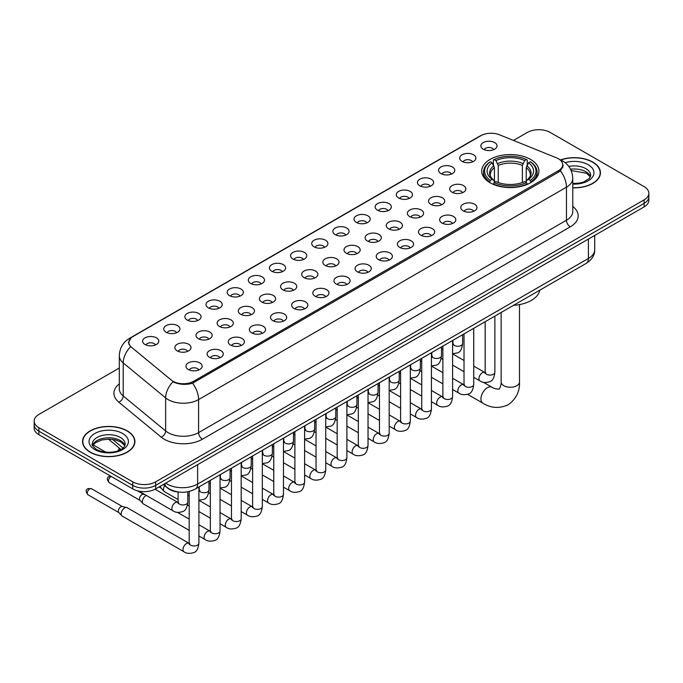 <?xml version="1.0" encoding="UTF-8"?>
<svg xmlns="http://www.w3.org/2000/svg" width="683" height="683" viewBox="0 0 683 683"><rect width="100%" height="100%" fill="white"/><g stroke="black" fill="none" stroke-linecap="round" stroke-linejoin="round"><path stroke-width="1.02" d="M530.546 159.404A28.601 16.512 0 0 0 499.375 155.826A28.601 16.512 0 0 0 481.72 171.083A28.601 16.512 0 0 0 490.095 182.762A28.601 16.512 0 0 0 521.266 186.339A28.601 16.512 0 0 0 538.921 171.083A28.601 16.512 0 0 0 530.546 159.404M462.084 161.393A8.094 4.67 180 0 1 460.479 160.07A8.094 4.67 180 0 1 463.159 154.256A8.094 4.67 180 0 1 473.532 154.776A8.094 4.67 180 0 1 475.137 160.07A8.094 4.67 180 0 1 462.084 161.393M472.551 161.871A4.858 2.8 0 0 0 471.244 160.505A4.858 2.8 0 0 0 466.455 159.796A4.858 2.8 0 0 0 463.074 161.871M440.945 173.593A8.094 4.67 180 0 1 439.34 172.27A8.094 4.67 180 0 1 442.021 166.464A8.094 4.67 180 0 1 452.394 166.985A8.094 4.67 180 0 1 453.999 172.27A8.094 4.67 180 0 1 440.945 173.593M451.403 174.08A4.858 2.8 0 0 0 450.106 172.714A4.858 2.8 0 0 0 445.316 172.005A4.858 2.8 0 0 0 441.927 174.08M419.806 185.802A8.094 4.67 180 0 1 418.201 184.478A8.094 4.67 180 0 1 420.882 178.673A8.094 4.67 180 0 1 431.255 179.194A8.094 4.67 180 0 1 432.86 184.478A8.094 4.67 180 0 1 419.806 185.802M430.264 186.288A4.858 2.8 0 0 0 428.967 184.922A4.858 2.8 0 0 0 424.177 184.205A4.858 2.8 0 0 0 420.788 186.288M398.667 198.002A8.094 4.67 180 0 1 397.054 196.687A8.094 4.67 180 0 1 399.734 190.873A8.094 4.67 180 0 1 410.107 191.394A8.094 4.67 180 0 1 411.721 196.687A8.094 4.67 180 0 1 398.667 198.002M409.126 198.488A4.858 2.8 0 0 0 407.819 197.122A4.858 2.8 0 0 0 403.038 196.414A4.858 2.8 0 0 0 399.649 198.488M377.52 210.21A8.094 4.67 180 0 1 375.915 208.887A8.094 4.67 180 0 1 378.595 203.082A8.094 4.67 180 0 1 388.969 203.602A8.094 4.67 180 0 1 390.574 208.887A8.094 4.67 180 0 1 377.52 210.21M387.987 210.697A4.858 2.8 0 0 0 386.68 209.331A4.858 2.8 0 0 0 381.899 208.622A4.858 2.8 0 0 0 378.51 210.697M356.381 222.419A8.094 4.67 180 0 1 354.776 221.096A8.094 4.67 180 0 1 357.457 215.29A8.094 4.67 180 0 1 367.83 215.811A8.094 4.67 180 0 1 369.435 221.096A8.094 4.67 180 0 1 356.381 222.419M366.848 222.906A4.858 2.8 0 0 0 365.542 221.54A4.858 2.8 0 0 0 360.752 220.822A4.858 2.8 0 0 0 357.371 222.906M335.242 234.619A8.094 4.67 180 0 1 333.637 233.304A8.094 4.67 180 0 1 336.318 227.49A8.094 4.67 180 0 1 346.691 228.011A8.094 4.67 180 0 1 348.296 233.304A8.094 4.67 180 0 1 335.242 234.619M345.7 235.106A4.858 2.8 0 0 0 344.403 233.74A4.858 2.8 0 0 0 339.613 233.031A4.858 2.8 0 0 0 336.224 235.106M314.103 246.828A8.094 4.67 180 0 1 312.498 245.504A8.094 4.67 180 0 1 315.179 239.699A8.094 4.67 180 0 1 325.552 240.22A8.094 4.67 180 0 1 327.157 245.504A8.094 4.67 180 0 1 314.103 246.828M324.562 247.314A4.858 2.8 0 0 0 323.255 245.948A4.858 2.8 0 0 0 318.474 245.24A4.858 2.8 0 0 0 315.085 247.314M292.964 259.036A8.094 4.67 180 0 1 291.351 257.713A8.094 4.67 180 0 1 294.031 251.899A8.094 4.67 180 0 1 304.405 252.42A8.094 4.67 180 0 1 306.018 257.713A8.094 4.67 180 0 1 292.964 259.036M303.423 259.514A4.858 2.8 0 0 0 302.117 258.148A4.858 2.8 0 0 0 297.336 257.44A4.858 2.8 0 0 0 293.946 259.514M271.817 271.236A8.094 4.67 180 0 1 270.212 269.913A8.094 4.67 180 0 1 272.893 264.108A8.094 4.67 180 0 1 283.266 264.628A8.094 4.67 180 0 1 284.871 269.913A8.094 4.67 180 0 1 271.817 271.236M282.284 271.723A4.858 2.8 0 0 0 280.978 270.357A4.858 2.8 0 0 0 276.197 269.648A4.858 2.8 0 0 0 272.807 271.723M250.678 283.445A8.094 4.67 180 0 1 249.073 282.122A8.094 4.67 180 0 1 251.754 276.316A8.094 4.67 180 0 1 262.127 276.837A8.094 4.67 180 0 1 263.732 282.122A8.094 4.67 180 0 1 250.678 283.445M261.145 283.932A4.858 2.8 0 0 0 259.839 282.566A4.858 2.8 0 0 0 255.049 281.848A4.858 2.8 0 0 0 251.668 283.932M229.539 295.645A8.094 4.67 180 0 1 227.934 294.33A8.094 4.67 180 0 1 230.615 288.516A8.094 4.67 180 0 1 240.988 289.037A8.094 4.67 180 0 1 242.593 294.33A8.094 4.67 180 0 1 229.539 295.645M239.998 296.132A4.858 2.8 0 0 0 238.7 294.766A4.858 2.8 0 0 0 233.91 294.057A4.858 2.8 0 0 0 230.521 296.132M208.4 307.854A8.094 4.67 180 0 1 206.795 306.53A8.094 4.67 180 0 1 209.476 300.725A8.094 4.67 180 0 1 219.849 301.246A8.094 4.67 180 0 1 221.454 306.53A8.094 4.67 180 0 1 208.4 307.854M218.859 308.34A4.858 2.8 0 0 0 217.553 306.974A4.858 2.8 0 0 0 212.772 306.266A4.858 2.8 0 0 0 209.382 308.34M187.262 320.062A8.094 4.67 180 0 1 185.648 318.739A8.094 4.67 180 0 1 188.329 312.934A8.094 4.67 180 0 1 198.702 313.454A8.094 4.67 180 0 1 200.315 318.739A8.094 4.67 180 0 1 187.262 320.062M197.72 320.549A4.858 2.8 0 0 0 196.414 319.183A4.858 2.8 0 0 0 191.633 318.466A4.858 2.8 0 0 0 188.243 320.549M166.114 332.262A8.094 4.67 180 0 1 164.509 330.948A8.094 4.67 180 0 1 167.19 325.134A8.094 4.67 180 0 1 177.563 325.654A8.094 4.67 180 0 1 179.168 330.948A8.094 4.67 180 0 1 166.114 332.262M176.581 332.749A4.858 2.8 0 0 0 175.275 331.383A4.858 2.8 0 0 0 170.494 330.674A4.858 2.8 0 0 0 167.104 332.749M144.975 344.471A8.094 4.67 180 0 1 143.37 343.148A8.094 4.67 180 0 1 146.051 337.342A8.094 4.67 180 0 1 156.424 337.863A8.094 4.67 180 0 1 158.029 343.148A8.094 4.67 180 0 1 144.975 344.471M155.442 344.958A4.858 2.8 0 0 0 154.136 343.592A4.858 2.8 0 0 0 149.346 342.883A4.858 2.8 0 0 0 145.966 344.958M483.223 149.184A8.094 4.67 180 0 1 481.617 147.861A8.094 4.67 180 0 1 484.298 142.055A8.094 4.67 180 0 1 494.671 142.576A8.094 4.67 180 0 1 496.276 147.861A8.094 4.67 180 0 1 483.223 149.184M493.689 149.671A4.858 2.8 0 0 0 492.383 148.305A4.858 2.8 0 0 0 487.602 147.596A4.858 2.8 0 0 0 484.213 149.671M452.052 192.213A8.094 4.67 180 0 1 450.447 190.89A8.094 4.67 180 0 1 453.128 185.084A8.094 4.67 180 0 1 463.501 185.605A8.094 4.67 180 0 1 465.106 190.89A8.094 4.67 180 0 1 452.052 192.213M462.511 192.7A4.858 2.8 0 0 0 461.204 191.334A4.858 2.8 0 0 0 456.423 190.617A4.858 2.8 0 0 0 453.034 192.7M430.905 204.413A8.094 4.67 180 0 1 429.3 203.099A8.094 4.67 180 0 1 431.98 197.285A8.094 4.67 180 0 1 442.353 197.805A8.094 4.67 180 0 1 443.967 203.099A8.094 4.67 180 0 1 430.905 204.413M441.372 204.9A4.858 2.8 0 0 0 440.065 203.534A4.858 2.8 0 0 0 435.284 202.825A4.858 2.8 0 0 0 431.895 204.9M409.766 216.622A8.094 4.67 180 0 1 408.161 215.299A8.094 4.67 180 0 1 410.842 209.493A8.094 4.67 180 0 1 421.215 210.014A8.094 4.67 180 0 1 422.82 215.299A8.094 4.67 180 0 1 409.766 216.622M420.233 217.109A4.858 2.8 0 0 0 418.927 215.743A4.858 2.8 0 0 0 414.146 215.034A4.858 2.8 0 0 0 410.756 217.109M388.627 228.831A8.094 4.67 180 0 1 387.022 227.507A8.094 4.67 180 0 1 389.703 221.693A8.094 4.67 180 0 1 400.076 222.223A8.094 4.67 180 0 1 401.681 227.507A8.094 4.67 180 0 1 388.627 228.831M399.085 229.309A4.858 2.8 0 0 0 397.788 227.943A4.858 2.8 0 0 0 392.998 227.234A4.858 2.8 0 0 0 389.617 229.309M367.488 241.031A8.094 4.67 180 0 1 365.883 239.707A8.094 4.67 180 0 1 368.564 233.902A8.094 4.67 180 0 1 378.937 234.423A8.094 4.67 180 0 1 380.542 239.707A8.094 4.67 180 0 1 367.488 241.031M377.947 241.517A4.858 2.8 0 0 0 376.649 240.151A4.858 2.8 0 0 0 371.859 239.443A4.858 2.8 0 0 0 368.47 241.517M346.349 253.239A8.094 4.67 180 0 1 344.744 251.916A8.094 4.67 180 0 1 347.425 246.111A8.094 4.67 180 0 1 357.798 246.631A8.094 4.67 180 0 1 359.403 251.916A8.094 4.67 180 0 1 346.349 253.239M356.808 253.726A4.858 2.8 0 0 0 355.501 252.36A4.858 2.8 0 0 0 350.721 251.643A4.858 2.8 0 0 0 347.331 253.726M325.202 265.448A8.094 4.67 180 0 1 323.597 264.125A8.094 4.67 180 0 1 326.278 258.311A8.094 4.67 180 0 1 336.651 258.831A8.094 4.67 180 0 1 338.256 264.125A8.094 4.67 180 0 1 325.202 265.448M335.669 265.926A4.858 2.8 0 0 0 334.363 264.56A4.858 2.8 0 0 0 329.582 263.851A4.858 2.8 0 0 0 326.192 265.926M304.063 277.648A8.094 4.67 180 0 1 302.458 276.325A8.094 4.67 180 0 1 305.139 270.519A8.094 4.67 180 0 1 315.512 271.04A8.094 4.67 180 0 1 317.117 276.325A8.094 4.67 180 0 1 304.063 277.648M314.53 278.135A4.858 2.8 0 0 0 313.224 276.769A4.858 2.8 0 0 0 308.434 276.06A4.858 2.8 0 0 0 305.053 278.135M282.924 289.857A8.094 4.67 180 0 1 281.319 288.533A8.094 4.67 180 0 1 284 282.728A8.094 4.67 180 0 1 294.373 283.249A8.094 4.67 180 0 1 295.978 288.533A8.094 4.67 180 0 1 282.924 289.857M293.383 290.343A4.858 2.8 0 0 0 292.085 288.977A4.858 2.8 0 0 0 287.295 288.26A4.858 2.8 0 0 0 283.915 290.343M261.785 302.057A8.094 4.67 180 0 1 260.18 300.742A8.094 4.67 180 0 1 262.861 294.928A8.094 4.67 180 0 1 273.234 295.449A8.094 4.67 180 0 1 274.839 300.742A8.094 4.67 180 0 1 261.785 302.057M272.244 302.543A4.858 2.8 0 0 0 270.946 301.177A4.858 2.8 0 0 0 266.157 300.469A4.858 2.8 0 0 0 262.767 302.543M240.647 314.265A8.094 4.67 180 0 1 239.033 312.942A8.094 4.67 180 0 1 241.722 307.137A8.094 4.67 180 0 1 252.095 307.657A8.094 4.67 180 0 1 253.7 312.942A8.094 4.67 180 0 1 240.647 314.265M251.105 314.752A4.858 2.8 0 0 0 249.799 313.386A4.858 2.8 0 0 0 245.018 312.677A4.858 2.8 0 0 0 241.628 314.752M219.499 326.474A8.094 4.67 180 0 1 217.894 325.151A8.094 4.67 180 0 1 220.575 319.337A8.094 4.67 180 0 1 230.948 319.866A8.094 4.67 180 0 1 232.553 325.151A8.094 4.67 180 0 1 219.499 326.474M229.966 326.952A4.858 2.8 0 0 0 228.66 325.586A4.858 2.8 0 0 0 223.879 324.877A4.858 2.8 0 0 0 220.489 326.952M198.36 338.674A8.094 4.67 180 0 1 196.755 337.351A8.094 4.67 180 0 1 199.436 331.545A8.094 4.67 180 0 1 209.809 332.066A8.094 4.67 180 0 1 211.414 337.351A8.094 4.67 180 0 1 198.36 338.674M208.827 339.161A4.858 2.8 0 0 0 207.521 337.795A4.858 2.8 0 0 0 202.731 337.086A4.858 2.8 0 0 0 199.351 339.161M177.221 350.883A8.094 4.67 180 0 1 175.616 349.559A8.094 4.67 180 0 1 178.297 343.754A8.094 4.67 180 0 1 188.67 344.275A8.094 4.67 180 0 1 190.275 349.559A8.094 4.67 180 0 1 177.221 350.883M187.68 351.369A4.858 2.8 0 0 0 186.382 350.003A4.858 2.8 0 0 0 181.593 349.286A4.858 2.8 0 0 0 178.212 351.369M463.151 210.825A8.094 4.67 180 0 1 461.546 209.51A8.094 4.67 180 0 1 464.227 203.696A8.094 4.67 180 0 1 474.6 204.217A8.094 4.67 180 0 1 476.205 209.51A8.094 4.67 180 0 1 463.151 210.825M473.618 211.312A4.858 2.8 0 0 0 472.312 209.946A4.858 2.8 0 0 0 467.531 209.237A4.858 2.8 0 0 0 464.141 211.312M442.012 223.034A8.094 4.67 180 0 1 440.407 221.71A8.094 4.67 180 0 1 443.088 215.905A8.094 4.67 180 0 1 453.461 216.426A8.094 4.67 180 0 1 455.066 221.71A8.094 4.67 180 0 1 442.012 223.034M452.479 223.52A4.858 2.8 0 0 0 451.173 222.154A4.858 2.8 0 0 0 446.383 221.446A4.858 2.8 0 0 0 443.002 223.52M420.873 235.242A8.094 4.67 180 0 1 419.268 233.919A8.094 4.67 180 0 1 421.949 228.105A8.094 4.67 180 0 1 432.322 228.626A8.094 4.67 180 0 1 433.927 233.919A8.094 4.67 180 0 1 420.873 235.242M431.332 235.72A4.858 2.8 0 0 0 430.034 234.354A4.858 2.8 0 0 0 425.244 233.646A4.858 2.8 0 0 0 421.855 235.72M399.734 247.442A8.094 4.67 180 0 1 398.129 246.119A8.094 4.67 180 0 1 400.81 240.314A8.094 4.67 180 0 1 411.183 240.834A8.094 4.67 180 0 1 412.788 246.119A8.094 4.67 180 0 1 399.734 247.442M410.193 247.929A4.858 2.8 0 0 0 408.886 246.563A4.858 2.8 0 0 0 404.105 245.854A4.858 2.8 0 0 0 400.716 247.929M378.595 259.651A8.094 4.67 180 0 1 376.982 258.328A8.094 4.67 180 0 1 379.663 252.522A8.094 4.67 180 0 1 390.036 253.043A8.094 4.67 180 0 1 391.649 258.328A8.094 4.67 180 0 1 378.595 259.651M389.054 260.138A4.858 2.8 0 0 0 387.748 258.772A4.858 2.8 0 0 0 382.967 258.054A4.858 2.8 0 0 0 379.577 260.138M357.448 271.851A8.094 4.67 180 0 1 355.843 270.536A8.094 4.67 180 0 1 358.524 264.722A8.094 4.67 180 0 1 368.897 265.243A8.094 4.67 180 0 1 370.502 270.536A8.094 4.67 180 0 1 357.448 271.851M367.915 272.338A4.858 2.8 0 0 0 366.609 270.972A4.858 2.8 0 0 0 361.828 270.263A4.858 2.8 0 0 0 358.438 272.338M336.309 284.06A8.094 4.67 180 0 1 334.704 282.736A8.094 4.67 180 0 1 337.385 276.931A8.094 4.67 180 0 1 347.758 277.452A8.094 4.67 180 0 1 349.363 282.736A8.094 4.67 180 0 1 336.309 284.06M346.776 284.546A4.858 2.8 0 0 0 345.47 283.18A4.858 2.8 0 0 0 340.68 282.472A4.858 2.8 0 0 0 337.3 284.546M315.17 296.268A8.094 4.67 180 0 1 313.565 294.945A8.094 4.67 180 0 1 316.246 289.14A8.094 4.67 180 0 1 326.619 289.66A8.094 4.67 180 0 1 328.224 294.945A8.094 4.67 180 0 1 315.17 296.268M325.629 296.755A4.858 2.8 0 0 0 324.331 295.389A4.858 2.8 0 0 0 319.542 294.672A4.858 2.8 0 0 0 316.152 296.755M294.031 308.468A8.094 4.67 180 0 1 292.426 307.154A8.094 4.67 180 0 1 295.107 301.34A8.094 4.67 180 0 1 305.48 301.86A8.094 4.67 180 0 1 307.085 307.154A8.094 4.67 180 0 1 294.031 308.468M304.49 308.955A4.858 2.8 0 0 0 303.184 307.589A4.858 2.8 0 0 0 298.403 306.88A4.858 2.8 0 0 0 295.013 308.955M272.893 320.677A8.094 4.67 180 0 1 271.279 319.354A8.094 4.67 180 0 1 273.96 313.548A8.094 4.67 180 0 1 284.333 314.069A8.094 4.67 180 0 1 285.946 319.354A8.094 4.67 180 0 1 272.893 320.677M283.351 321.164A4.858 2.8 0 0 0 282.045 319.798A4.858 2.8 0 0 0 277.264 319.089A4.858 2.8 0 0 0 273.874 321.164M251.745 332.886A8.094 4.67 180 0 1 250.14 331.562A8.094 4.67 180 0 1 252.821 325.748A8.094 4.67 180 0 1 263.194 326.269A8.094 4.67 180 0 1 264.799 331.562A8.094 4.67 180 0 1 251.745 332.886M262.212 333.364A4.858 2.8 0 0 0 260.906 331.998A4.858 2.8 0 0 0 256.125 331.289A4.858 2.8 0 0 0 252.736 333.364M230.606 345.086A8.094 4.67 180 0 1 229.001 343.762A8.094 4.67 180 0 1 231.682 337.957A8.094 4.67 180 0 1 242.055 338.478A8.094 4.67 180 0 1 243.66 343.762A8.094 4.67 180 0 1 230.606 345.086M241.073 345.572A4.858 2.8 0 0 0 239.767 344.206A4.858 2.8 0 0 0 234.978 343.498A4.858 2.8 0 0 0 231.597 345.572M209.468 357.294A8.094 4.67 180 0 1 207.863 355.971A8.094 4.67 180 0 1 210.543 350.166A8.094 4.67 180 0 1 220.916 350.686A8.094 4.67 180 0 1 222.521 355.971A8.094 4.67 180 0 1 209.468 357.294M219.926 357.781A4.858 2.8 0 0 0 218.628 356.415A4.858 2.8 0 0 0 213.839 355.698A4.858 2.8 0 0 0 210.449 357.781M188.329 369.494A8.094 4.67 180 0 1 186.724 368.18A8.094 4.67 180 0 1 189.404 362.366A8.094 4.67 180 0 1 199.778 362.886A8.094 4.67 180 0 1 201.383 368.18A8.094 4.67 180 0 1 188.329 369.494M198.787 369.981A4.858 2.8 0 0 0 197.481 368.615A4.858 2.8 0 0 0 192.7 367.906A4.858 2.8 0 0 0 189.311 369.981M556.491 157.824A14.574 8.409 180 0 1 558.438 158.772A14.574 8.409 180 0 1 562.707 164.714A14.574 8.409 180 0 1 558.438 170.665L193.631 381.285A14.574 8.409 180 0 1 171.39 380.158L131.477 347.246A14.574 8.409 180 0 1 128.839 342.422A14.574 8.409 180 0 1 133.108 336.471L480.823 135.721A14.574 8.409 180 0 1 499.486 134.782L556.491 157.824M179.911 492.17A16.187 9.349 180 0 1 167.779 488.208L163.288 484.503M572.772 187.842A26.176 15.111 0 0 0 600.451 172.756A26.176 15.111 0 0 0 592.784 162.076A26.176 15.111 0 0 0 560.538 159.899M127.234 430.853A26.176 15.111 0 0 0 98.711 427.584A26.176 15.111 0 0 0 82.549 441.542A26.176 15.111 0 0 0 90.216 452.231A26.176 15.111 0 0 0 118.74 455.501A26.176 15.111 0 0 0 134.901 441.542A26.176 15.111 0 0 0 127.234 430.853M563.279 165.329L560.427 170.818L559.01 171.851L192.563 383.197C186.468 384.947 180.483 384.725 174.592 382.54L173.021 381.78A18.885 12.636 129.5 0 0 165.645 397.907L123.213 362.921A21.583 12.465 180 0 1 119.312 355.775L119.312 388.823A21.583 12.465 0 0 0 123.213 395.969L165.645 430.956A21.583 12.465 0 0 0 168.061 432.621A21.583 12.465 0 0 0 198.591 432.621L566.455 220.233A21.583 12.465 0 0 0 572.772 211.423L572.772 178.374A21.583 12.465 180 0 1 566.455 187.185A18.885 10.902 -120 0 0 560.427 170.818M119.312 368.017L38.888 414.444A16.187 9.349 0 0 0 34.15 421.052L34.15 428.104A16.187 9.349 0 0 0 38.888 434.712L132.767 488.908L132.767 485.382A16.187 9.349 0 0 0 155.664 485.382L644.112 203.38A16.187 9.349 0 0 0 648.85 196.772A16.187 9.349 0 0 1 644.112 203.38L155.664 485.382A16.187 9.349 0 0 1 132.767 485.382L38.888 431.186L132.767 485.382L132.767 481.856A16.187 9.349 0 0 0 155.664 481.856L644.112 199.854A16.187 9.349 0 0 0 648.85 193.246A16.187 9.349 0 0 0 644.112 186.638L550.233 132.442A16.187 9.349 0 0 0 527.336 132.442L513.488 140.442M34.15 424.578A16.187 9.349 0 0 0 38.888 431.186A16.187 9.349 0 0 1 34.15 424.578M572.772 206.479A26.987 15.581 180 0 1 570.271 226.85L202.407 439.229A26.987 15.581 180 0 1 164.244 439.229A26.987 15.581 180 0 1 161.222 437.146L118.791 402.159A5.396 3.611 -50.5 0 0 123.213 395.969L123.213 362.921A18.885 12.636 129.5 0 1 130.538 346.844L128.464 342.422L131.127 337.88M34.15 421.052A16.187 9.349 0 0 0 38.888 427.66L132.767 481.856M132.767 488.908A16.187 9.349 0 0 0 155.664 488.908L644.112 206.906A16.187 9.349 0 0 0 648.85 200.298L648.85 193.246M572.772 187.688A25.903 14.958 0 0 0 600.178 172.756A25.903 14.958 0 0 0 592.596 162.187A25.903 14.958 0 0 0 560.769 160.001M90.404 452.12A25.903 14.958 0 0 0 118.637 455.356A25.903 14.958 0 0 0 134.628 441.542A25.903 14.958 0 0 0 127.038 430.964A25.903 14.958 0 0 0 98.813 427.729A25.903 14.958 0 0 0 82.822 441.542A25.903 14.958 0 0 0 90.404 452.12M489.583 182.455L490.351 180.414A25.689 14.83 0 0 1 490.351 161.76L492.11 162.776A23.205 13.395 0 0 0 492.11 179.39L493.86 180.38L494.424 182.463M494.424 181.618L494.424 167.668L492.11 162.776M493.399 164.987L493.399 159.993L494.168 159.549A25.689 14.83 0 0 1 526.473 159.549L524.706 160.573A23.205 13.395 0 0 0 495.926 160.573L498.24 165.465L498.24 182.523M522.401 182.523L522.401 165.465L524.706 160.573M513.539 305.327A29.685 17.135 0 0 0 539.826 290.155M493.399 183.94A26.765 15.453 0 0 0 527.242 183.94L526.473 182.617A25.689 14.83 0 0 1 494.168 182.617L493.399 184.393M527.242 184.393L527.242 183.94M490.351 161.76L489.583 162.195A26.765 15.453 0 0 0 483.555 171.962A26.765 15.453 0 0 0 489.583 181.738M526.473 159.549L527.242 159.993L527.242 164.987M494.168 182.617L495.926 181.593A23.205 13.395 0 0 0 524.706 181.593L526.473 182.617M492.11 179.39L490.351 180.414M495.926 160.573L494.168 159.549M493.86 165.781A20.755 11.987 0 0 0 493.86 180.38L493.954 180.449C491.009 177.597 489.805 175.659 490.351 174.643A19.969 11.526 0 0 1 494.424 167.668M531.058 181.738A26.765 15.453 0 0 0 537.086 171.962A26.765 15.453 0 0 0 531.058 162.195L530.29 161.76A25.689 14.83 0 0 1 530.29 180.414L531.058 182.455M530.29 180.414L528.522 179.39A23.205 13.395 0 0 0 528.522 162.776L530.29 161.76M528.522 162.776L526.217 167.668L526.217 181.618L526.781 180.38L528.522 179.39M526.217 167.668A19.969 11.526 0 0 1 530.29 174.643C530.828 175.668 529.632 177.606 526.687 180.449L526.781 180.38A20.755 11.987 0 0 0 526.781 165.781M526.217 182.463L526.217 181.618M178.092 499.538L164.492 491.683A4.858 2.8 -60 0 1 164.099 491.376A4.858 2.8 -60 0 1 163.485 489.463A4.858 2.8 -60 0 1 164.731 485.69M161.35 488.311A3.509 2.023 -60 0 1 161.068 488.089A3.509 2.023 -60 0 1 160.625 486.706A3.509 2.023 -60 0 1 160.693 486.006M189.191 530.358L143.353 503.892A4.858 2.8 -60 0 1 142.96 503.576A4.858 2.8 -60 0 1 142.346 501.663A4.858 2.8 -60 0 1 145.778 495.721A4.858 2.8 -60 0 1 146.35 495.448M140.211 500.519A3.509 2.023 -60 0 1 139.93 500.289A3.509 2.023 -60 0 1 139.486 498.914A3.509 2.023 -60 0 1 141.962 494.62A3.509 2.023 -60 0 1 143.379 494.313L145.035 494.688M198.907 486.979L198.907 543.156C198.241 548.79 196.491 551.941 193.665 552.607C189.652 553.845 186.433 553.563 183.992 551.762L122.206 516.1A4.858 2.8 -60 0 1 121.822 515.785A4.858 2.8 -60 0 1 121.207 513.872A4.858 2.8 -60 0 1 124.639 507.921A4.858 2.8 -60 0 1 126.594 507.503A4.858 2.8 -60 0 1 127.064 507.682L189.831 543.745M119.064 512.728A3.509 2.023 -60 0 1 118.782 512.498A3.509 2.023 -60 0 1 118.338 511.123A3.509 2.023 -60 0 1 120.823 506.82A3.509 2.023 -60 0 1 122.24 506.521L126.594 507.503M193.631 381.285L193.631 382.77M558.438 170.665L558.438 172.176M202.407 439.229A5.396 3.116 60 0 1 198.591 432.621L198.591 399.572A21.583 12.465 180 0 1 168.061 399.572A21.583 12.465 180 0 1 165.645 397.907L165.645 430.956A5.396 3.611 -50.5 0 1 161.222 437.146M559.812 159.591A18.885 8.845 112 0 0 559.556 159.498L562.544 160.915C568.999 164.791 572.414 170.613 572.772 178.374M192.563 383.197A18.885 10.902 60 0 1 198.591 399.572L566.455 187.185L566.455 220.233A5.396 3.116 60 0 0 570.271 226.85M131.503 337.573A18.885 10.902 -120 0 0 129.539 338.316C123.085 342.192 119.67 348.014 119.312 355.775M129.539 338.316L479.235 136.421A18.885 10.902 60 0 1 480.67 135.815M118.791 402.159A26.987 15.581 180 0 1 119.312 383.88M155.664 481.856L155.664 488.908M644.112 199.854L644.112 206.906M38.888 427.66L38.888 434.712M165.662 483.137A21.583 12.465 0 0 0 167.113 484.059A21.583 12.465 0 0 0 197.635 484.059L588.396 258.464A21.583 12.465 0 0 0 594.714 249.645C594.876 255.007 592.024 259.591 586.159 263.399L195.398 489.002A10.791 6.232 60 0 0 197.635 484.059L197.635 464.679M588.396 239.076L588.396 258.464A10.791 6.232 60 0 1 586.159 263.399M164.782 483.641A10.791 7.223 129.5 0 0 166.669 487.15L163.391 484.452M112.516 439.374L123 448.031M590.454 176.76A16.452 9.494 0 0 0 585.903 171.774A16.452 9.494 0 0 0 570.544 169.239M572.772 183.496L579.304 183.112L583.769 181.934L589.378 178.434L590.727 175.403A16.452 9.494 0 0 0 585.903 168.684A16.452 9.494 0 0 0 568.794 166.447M572.772 184.094A19.687 11.363 0 0 0 592.161 177.503A19.687 11.363 0 0 0 588.2 164.723A19.687 11.363 0 0 0 565.14 162.691M124.895 445.547A16.452 9.494 0 0 0 120.353 440.552A16.452 9.494 0 0 0 103.842 438.204A16.452 9.494 0 0 0 92.547 445.547M120.353 437.47A16.452 9.494 0 0 0 102.433 435.413A16.452 9.494 0 0 0 92.273 444.189C91.411 444.693 92.794 446.434 96.423 449.423C104.875 454.366 123.683 452.983 125.177 444.189A16.452 9.494 0 0 0 120.353 437.47M94.8 449.576A19.687 11.363 0 0 0 122.641 449.576A19.687 11.363 0 0 0 122.641 433.509A19.687 11.363 0 0 0 94.8 433.509A19.687 11.363 0 0 0 94.8 449.576M519.49 304.592L519.49 381.968A9.178 5.293 180 0 1 516.809 385.716A9.178 5.293 180 0 1 503.832 385.716A9.178 5.293 180 0 1 501.143 381.968C501.706 383.505 499.316 390.155 499.025 388.849C500.007 389.754 493.058 388.499 492.008 387.244L483.444 382.301M519.49 381.968C519.883 391.47 516.117 399.051 508.203 404.737C499.324 408.758 490.864 408.221 482.838 403.132A9.178 5.293 -60 0 1 481.43 395.781A9.178 5.293 -60 0 1 487.423 387.696A9.178 5.293 -60 0 1 492.008 387.244M522.401 165.465A19.969 11.526 0 0 0 498.24 165.465M522.965 163.578A20.755 11.987 0 0 0 497.676 163.578M494.876 316.101L494.876 372.278A4.858 2.8 180 0 1 493.228 374.378A4.858 2.8 180 0 1 486.586 374.258A4.858 2.8 180 0 1 485.161 372.278L485.007 373.328L485.442 372.969M494.876 372.278C494.21 377.921 492.46 381.071 489.634 381.729C485.622 382.967 482.394 382.693 479.961 380.892A4.858 2.8 -60 0 1 479.21 376.999A4.858 2.8 -60 0 1 482.386 372.722A4.858 2.8 -60 0 1 482.599 372.602A4.858 2.8 -60 0 1 484.819 372.474L485.801 372.867M473.737 328.31L473.737 384.486A4.858 2.8 180 0 1 472.09 386.587A4.858 2.8 180 0 1 465.447 386.467A4.858 2.8 180 0 1 464.022 384.486L463.868 385.528L464.303 385.169M473.737 384.486C473.071 390.121 471.321 393.271 468.495 393.937C464.483 395.175 461.256 394.894 458.814 393.092A4.858 2.8 -60 0 1 458.071 389.199A4.858 2.8 -60 0 1 461.247 384.922A4.858 2.8 -60 0 1 461.46 384.811A4.858 2.8 -60 0 1 463.672 384.683L464.662 385.075M452.59 340.518L452.59 396.686A4.858 2.8 180 0 1 450.951 398.795A4.858 2.8 180 0 1 444.3 398.667A4.858 2.8 180 0 1 442.883 396.686L442.721 397.737L443.156 397.378M452.59 396.686C451.933 402.33 450.182 405.48 447.356 406.137C443.344 407.384 440.117 407.102 437.675 405.301A4.858 2.8 -60 0 1 436.932 401.408A4.858 2.8 -60 0 1 440.108 397.13A4.858 2.8 -60 0 1 440.322 397.011A4.858 2.8 -60 0 1 442.533 396.891L443.523 397.275M431.451 352.718L431.451 408.895A4.858 2.8 180 0 1 429.812 410.995A4.858 2.8 180 0 1 423.161 410.876A4.858 2.8 180 0 1 421.735 408.895L421.582 409.945L422.017 409.587M431.451 408.895C430.785 414.53 429.044 417.68 426.218 418.346C422.205 419.584 418.978 419.302 416.536 417.509A4.858 2.8 -60 0 1 415.793 413.616A4.858 2.8 -60 0 1 418.961 409.33A4.858 2.8 -60 0 1 419.183 409.219A4.858 2.8 -60 0 1 421.394 409.091L422.376 409.484M410.312 364.927L410.312 421.095A4.858 2.8 180 0 1 408.665 423.204A4.858 2.8 180 0 1 402.022 423.084A4.858 2.8 180 0 1 400.597 421.095L400.443 422.145L400.878 421.787M410.312 421.095C409.646 426.738 407.905 429.889 405.07 430.546C401.058 431.793 397.839 431.511 395.397 429.709A4.858 2.8 -60 0 1 394.654 425.816A4.858 2.8 -60 0 1 397.822 421.539A4.858 2.8 -60 0 1 398.044 421.42A4.858 2.8 -60 0 1 400.255 421.3L401.237 421.684M389.173 377.136L389.173 433.304A4.858 2.8 180 0 1 387.526 435.404A4.858 2.8 180 0 1 380.883 435.284A4.858 2.8 180 0 1 379.458 433.304L379.304 434.354L379.739 433.995M389.173 433.304C388.507 438.947 386.757 442.097 383.931 442.755C379.919 443.993 376.692 443.719 374.258 441.918A4.858 2.8 -60 0 1 373.507 438.025A4.858 2.8 -60 0 1 376.683 433.748A4.858 2.8 -60 0 1 376.896 433.628A4.858 2.8 -60 0 1 379.108 433.5L380.098 433.893M368.035 389.336L368.035 445.512A4.858 2.8 180 0 1 366.387 447.613A4.858 2.8 180 0 1 359.745 447.493A4.858 2.8 180 0 1 358.319 445.512L358.165 446.562L358.592 446.195M368.035 445.512C367.369 451.147 365.618 454.297 362.793 454.963C358.78 456.201 355.553 455.92 353.111 454.118A4.858 2.8 -60 0 1 352.368 450.234A4.858 2.8 -60 0 1 355.544 445.948A4.858 2.8 -60 0 1 355.758 445.837A4.858 2.8 -60 0 1 357.969 445.709L358.959 446.101M346.887 401.544L346.887 457.712A4.858 2.8 180 0 1 345.248 459.821A4.858 2.8 180 0 1 338.597 459.702A4.858 2.8 180 0 1 337.18 457.712L337.018 458.763L337.453 458.404M346.887 457.712C346.221 463.356 344.48 466.506 341.654 467.163C337.641 468.41 334.414 468.128 331.972 466.327A4.858 2.8 -60 0 1 331.229 462.434A4.858 2.8 -60 0 1 334.405 458.156A4.858 2.8 -60 0 1 334.619 458.037A4.858 2.8 -60 0 1 336.83 457.917L337.82 458.302M325.748 413.744L325.748 469.921A4.858 2.8 180 0 1 324.109 472.021A4.858 2.8 180 0 1 317.458 471.902A4.858 2.8 180 0 1 316.033 469.921L315.879 470.971L316.314 470.613M325.748 469.921C325.082 475.564 323.341 478.715 320.515 479.372C316.502 480.61 313.275 480.337 310.833 478.535A4.858 2.8 -60 0 1 310.091 474.642A4.858 2.8 -60 0 1 313.258 470.365A4.858 2.8 -60 0 1 313.48 470.245A4.858 2.8 -60 0 1 315.691 470.117L316.673 470.51M304.609 425.953L304.609 482.13A4.858 2.8 180 0 1 302.962 484.23A4.858 2.8 180 0 1 296.32 484.11A4.858 2.8 180 0 1 294.894 482.13L294.74 483.171L295.176 482.813M304.609 482.13C303.944 487.764 302.193 490.915 299.367 491.581C295.355 492.819 292.136 492.537 289.694 490.735A4.858 2.8 -60 0 1 288.952 486.842A4.858 2.8 -60 0 1 292.119 482.565A4.858 2.8 -60 0 1 292.333 482.446A4.858 2.8 -60 0 1 294.552 482.326L295.534 482.719M283.471 438.162L283.471 494.33A4.858 2.8 180 0 1 281.823 496.439A4.858 2.8 180 0 1 275.181 496.31A4.858 2.8 180 0 1 273.755 494.33L273.601 495.38L274.037 495.021M283.471 494.33C282.805 499.973 281.055 503.123 278.229 503.781C274.216 505.027 270.989 504.746 268.556 502.944A4.858 2.8 -60 0 1 267.804 499.051A4.858 2.8 -60 0 1 270.98 494.774A4.858 2.8 -60 0 1 271.194 494.654A4.858 2.8 -60 0 1 273.405 494.535L274.395 494.919M262.332 450.362L262.332 506.538A4.858 2.8 180 0 1 260.684 508.639A4.858 2.8 180 0 1 254.033 508.519A4.858 2.8 180 0 1 252.616 506.538L252.462 507.589L252.889 507.23M262.332 506.538C261.666 512.173 259.916 515.324 257.09 515.989C253.077 517.227 249.85 516.946 247.408 515.153A4.858 2.8 -60 0 1 246.665 511.26A4.858 2.8 -60 0 1 249.841 506.974A4.858 2.8 -60 0 1 250.055 506.863A4.858 2.8 -60 0 1 252.266 506.735L253.256 507.127M241.184 462.57L241.184 518.739A4.858 2.8 180 0 1 239.545 520.847A4.858 2.8 180 0 1 232.894 520.728A4.858 2.8 180 0 1 231.477 518.739L231.315 519.789L231.75 519.43M241.184 518.739C240.518 524.382 238.777 527.532 235.951 528.19C231.938 529.436 228.711 529.154 226.269 527.353A4.858 2.8 -60 0 1 225.527 523.46A4.858 2.8 -60 0 1 228.703 519.182A4.858 2.8 -60 0 1 228.916 519.063A4.858 2.8 -60 0 1 231.127 518.943L232.118 519.328M110.509 476.06L109.143 476.512A3.509 2.023 60 0 1 110.902 476.683A3.509 2.023 -60 0 1 111.269 476.503M220.046 474.779L220.046 530.947A4.858 2.8 180 0 1 218.406 533.047A4.858 2.8 180 0 1 211.756 532.928A4.858 2.8 180 0 1 210.33 530.947L210.176 531.997L210.612 531.639M220.046 530.947C219.38 536.59 217.638 539.741 214.803 540.398C210.799 541.636 207.572 541.363 205.131 539.561A4.858 2.8 -60 0 1 204.388 535.668A4.858 2.8 -60 0 1 207.555 531.391A4.858 2.8 -60 0 1 207.777 531.272A4.858 2.8 -60 0 1 209.988 531.143L210.97 531.536M140.049 500.426L109.143 482.582A3.509 2.023 -60 0 1 108.606 479.773A3.509 2.023 -60 0 1 110.902 476.683M89.763 488.891A3.509 2.023 -60 0 1 91.513 488.712L88.005 488.712A3.509 2.023 60 0 1 89.763 488.891A3.509 2.023 -60 0 0 87.467 491.982A3.509 2.023 -60 0 0 88.005 494.791L118.91 512.634M198.907 543.156A4.858 2.8 180 0 1 197.259 545.256A4.858 2.8 180 0 1 190.617 545.136A4.858 2.8 180 0 1 189.191 543.156L189.037 544.206L189.473 543.839M183.992 551.762A4.858 2.8 -60 0 1 183.249 547.877A4.858 2.8 -60 0 1 186.416 543.591A4.858 2.8 -60 0 1 186.63 543.48A4.858 2.8 -60 0 1 188.85 543.352M462.63 334.721L462.63 343.481A4.858 2.8 180 0 1 460.982 345.581A4.858 2.8 180 0 1 454.34 345.461A4.858 2.8 180 0 1 452.914 343.481L452.914 340.33M441.491 346.93L441.491 355.689A4.858 2.8 180 0 1 439.843 357.79A4.858 2.8 180 0 1 433.201 357.67A4.858 2.8 180 0 1 431.776 355.689L431.776 352.539M420.352 359.13L420.352 367.889A4.858 2.8 180 0 1 418.705 369.998A4.858 2.8 180 0 1 412.054 369.879A4.858 2.8 180 0 1 410.637 367.889L410.637 364.739M399.205 371.339L399.205 380.098A4.858 2.8 180 0 1 397.566 382.198A4.858 2.8 180 0 1 390.915 382.079A4.858 2.8 180 0 1 389.498 380.098L389.498 376.948M378.066 383.539L378.066 392.307A4.858 2.8 180 0 1 376.427 394.407A4.858 2.8 180 0 1 369.776 394.287A4.858 2.8 180 0 1 368.35 392.307L368.35 389.148M356.927 395.747L356.927 404.507A4.858 2.8 180 0 1 355.28 406.616A4.858 2.8 180 0 1 348.637 406.487A4.858 2.8 180 0 1 347.212 404.507L347.212 401.356M335.788 407.956L335.788 416.715A4.858 2.8 180 0 1 334.141 418.816A4.858 2.8 180 0 1 327.499 418.696A4.858 2.8 180 0 1 326.073 416.715L326.073 413.565M314.65 420.156L314.65 428.915A4.858 2.8 180 0 1 313.002 431.024A4.858 2.8 180 0 1 306.351 430.905A4.858 2.8 180 0 1 304.934 428.915L304.934 425.765M293.502 432.365L293.502 441.124A4.858 2.8 180 0 1 291.863 443.224A4.858 2.8 180 0 1 285.212 443.105A4.858 2.8 180 0 1 283.795 441.124L283.795 437.974M272.363 444.573L272.363 453.333A4.858 2.8 180 0 1 270.724 455.433A4.858 2.8 180 0 1 264.073 455.313A4.858 2.8 180 0 1 262.648 453.333L262.648 450.182M251.224 456.773L251.224 465.533A4.858 2.8 180 0 1 249.577 467.642A4.858 2.8 180 0 1 242.935 467.522A4.858 2.8 180 0 1 241.509 465.533L241.509 462.382M230.086 468.982L230.086 477.741A4.858 2.8 180 0 1 228.438 479.842A4.858 2.8 180 0 1 221.796 479.722A4.858 2.8 180 0 1 220.37 477.741L220.37 474.591M208.947 481.182L208.947 489.95A4.858 2.8 180 0 1 207.299 492.05A4.858 2.8 180 0 1 200.648 491.931A4.858 2.8 180 0 1 199.231 489.95L199.231 486.791M119.679 450.114A3.509 2.023 -60 0 1 120.447 449.047M187.799 491.769L187.799 502.15A4.858 2.8 180 0 1 186.16 504.259A4.858 2.8 180 0 1 179.509 504.131A4.858 2.8 180 0 1 178.092 502.15L178.092 492.042M138.862 491.12L172.884 510.764A4.858 2.8 -60 0 1 172.142 506.871A4.858 2.8 -60 0 1 175.318 502.594A4.858 2.8 -60 0 1 175.531 502.475A4.858 2.8 -60 0 1 177.742 502.355L155.041 489.25M128.839 342.422L128.839 344.3M562.707 164.714L562.707 167.813M479.235 136.421L482.702 134.807M195.398 489.002C186.715 493.365 178.032 493.365 169.341 489.002L166.669 487.15M594.714 249.645L594.714 235.422M120.951 449.457L108.443 439.143M590.368 176.948L586.577 173.251L571.15 170.519M600.178 174.925L600.178 172.756M124.818 445.726L121.028 442.038L115.239 439.852L108.708 439.143L101.75 439.963L95.253 442.789L92.632 445.726M134.628 443.702L134.628 441.542M82.822 443.702L82.822 441.542M482.838 403.132L467.556 394.313M483.555 176.906L483.555 171.962M537.086 176.906L537.086 171.962M501.143 312.481L501.143 381.968M479.961 380.892L473.737 377.298M464.022 371.689L452.59 365.089M442.883 359.48L441.201 358.515M485.161 321.71L485.161 372.278M484.819 372.474L473.737 366.079M464.022 360.47L452.59 353.871M458.814 393.092L452.59 389.506M442.883 383.897L431.451 377.298M421.735 371.689L420.062 370.715M464.022 333.919L464.022 384.486M463.672 384.683L452.59 378.288M442.883 372.679L431.451 366.079M437.675 405.301L431.451 401.706M421.735 396.097L410.312 389.506M400.597 383.897L398.915 382.924M442.883 346.127L442.883 396.686M442.533 396.891L431.451 390.488M421.735 384.879L410.312 378.288M416.536 417.509L410.312 413.915M400.597 408.306L389.173 401.706M379.458 396.097L377.776 395.133M421.735 358.327L421.735 408.895M421.394 409.091L410.312 402.697M400.597 397.088L389.173 390.488M395.397 429.709L389.173 426.115M379.458 420.506L368.035 413.915M358.319 408.306L356.637 407.333M400.597 370.536L400.597 421.095M400.255 421.3L389.173 414.905M379.458 409.296L368.035 402.697M374.258 441.918L368.035 438.324M358.319 432.715L346.887 426.115M337.18 420.506L335.498 419.541M379.458 382.736L379.458 433.304M379.108 433.5L368.035 427.106M358.319 421.496L346.887 414.905M353.111 454.118L346.887 450.532M337.18 444.923L325.748 438.324M316.033 432.715L314.359 431.741M358.319 394.945L358.319 445.512M357.969 445.709L346.887 439.314M337.18 433.705L325.748 427.106M331.972 466.327L325.748 462.733M316.033 457.123L304.609 450.532M294.894 444.923L293.212 443.95M337.18 407.153L337.18 457.712M336.83 457.917L325.748 451.514M316.033 445.914L304.609 439.314M310.833 478.535L304.609 474.941M294.894 469.332L283.471 462.733M273.755 457.123L272.073 456.159M316.033 419.353L316.033 469.921M315.691 470.117L304.609 463.723M294.894 458.114L283.471 451.514M289.694 490.735L283.471 487.15M273.755 481.541L262.332 474.941M252.616 469.332L250.934 468.359M294.894 431.562L294.894 482.13M294.552 482.326L283.471 475.931M273.755 470.322L262.332 463.723M268.556 502.944L262.332 499.35M252.616 493.741L241.184 487.15M231.477 481.541L229.795 480.567M273.755 443.771L273.755 494.33M273.405 494.535L262.332 488.132M252.616 482.522L241.184 475.931M247.408 515.153L241.184 511.558M231.477 505.949L220.046 499.35M210.33 493.741L208.656 492.776M252.616 455.971L252.616 506.538M252.266 506.735L241.184 500.34M231.477 494.731L220.046 488.132M226.269 527.353L220.046 523.759M210.33 518.149L198.907 511.558M189.191 505.949L187.509 504.976M159.019 486.97L161.188 488.225M231.477 468.179L231.477 518.739M231.127 518.943L220.046 512.549M210.33 506.94L198.907 500.34M161.068 488.089L164.099 491.376M205.131 539.561L198.907 535.967M210.33 480.38L210.33 530.947M209.988 531.143L198.907 524.749M189.191 519.14L177.469 512.378M139.93 500.289L142.96 503.576M137.343 490.761L143.558 494.355M109.143 482.582C106.685 479.526 106.685 477.502 109.143 476.512M189.191 491.461L189.191 543.156M118.782 512.498L121.822 515.785M91.513 488.712L122.419 506.555M88.005 494.791C85.537 491.734 85.537 489.711 88.005 488.712M453.555 344.07L452.573 343.686M452.59 353.734L457.388 352.932C460.214 352.274 461.964 349.124 462.63 343.481M442.883 349.303L441.491 348.501M453.196 344.172L452.761 344.531L452.914 343.481M432.416 356.278L431.425 355.886M431.451 365.943L436.249 365.14C439.075 364.474 440.825 361.324 441.491 355.689M421.735 361.512L420.352 360.709M432.057 356.381L431.622 356.739L431.776 355.689M411.277 368.478L410.287 368.094M410.312 378.151L415.11 377.34C417.936 376.683 419.686 373.533 420.352 367.889M400.597 373.712L399.205 372.909M410.91 368.581L410.483 368.94L410.637 367.889M390.138 380.687L389.148 380.294M389.173 390.352L393.971 389.549C396.797 388.892 398.539 385.741 399.205 380.098M379.458 385.921L378.066 385.118M389.771 380.79L389.336 381.148L389.498 380.098M368.991 392.896L368.009 392.503M368.035 402.56L372.824 401.758C375.659 401.092 377.4 397.941 378.066 392.307M358.319 398.129L356.927 397.327M368.632 392.99L368.197 393.348L368.35 392.307M347.852 405.096L346.87 404.712M346.887 414.769L351.685 413.958C354.511 413.3 356.261 410.15 356.927 404.507M337.18 410.329L335.788 409.527M347.493 405.198L347.058 405.557L347.212 404.507M326.713 417.304L325.723 416.912M325.748 426.969L330.546 426.166C333.372 425.5 335.122 422.35 335.788 416.715M316.033 422.538L314.65 421.735M326.354 417.407L325.919 417.765L326.073 416.715M305.574 429.513L304.584 429.12M304.609 439.178L309.408 438.366C312.233 437.709 313.984 434.559 314.65 428.915M294.894 434.738L293.502 433.936M305.207 429.607L304.78 429.966L304.934 428.915M284.435 441.713L283.445 441.329M283.471 451.378L288.269 450.575C291.095 449.918 292.836 446.767 293.502 441.124M273.755 446.947L272.363 446.144M284.068 441.816L283.633 442.174L283.795 441.124M263.288 453.922L262.306 453.529M262.332 463.586L267.121 462.784C269.956 462.118 271.697 458.967 272.363 453.333M252.616 459.155L251.224 458.353M262.929 454.024L262.494 454.383L262.648 453.333M242.149 466.122L241.167 465.738M241.184 475.795L245.982 474.984C248.808 474.326 250.559 471.176 251.224 465.533M231.477 471.355L230.086 470.553M241.791 466.224L241.355 466.583L241.509 465.533M221.01 478.331L220.02 477.938M220.046 487.995L224.844 487.192C227.67 486.535 229.42 483.385 230.086 477.741M210.33 483.564L208.947 482.761M220.652 478.433L220.216 478.792L220.37 477.741M199.871 490.539L198.881 490.146M198.907 500.204L203.705 499.401C206.531 498.735 208.281 495.585 208.947 489.95M189.191 495.773L187.799 494.97M199.504 490.633L199.077 490.992L199.231 489.95M117.971 450.814L119.431 448.21M178.724 502.739L177.742 502.355M172.884 510.764C175.275 512.557 178.502 512.839 182.566 511.601C185.392 510.944 187.133 507.793 187.799 502.15M178.365 502.842L177.93 503.2L178.092 502.15M93.119 444.872L105.754 452.172"/></g></svg>
